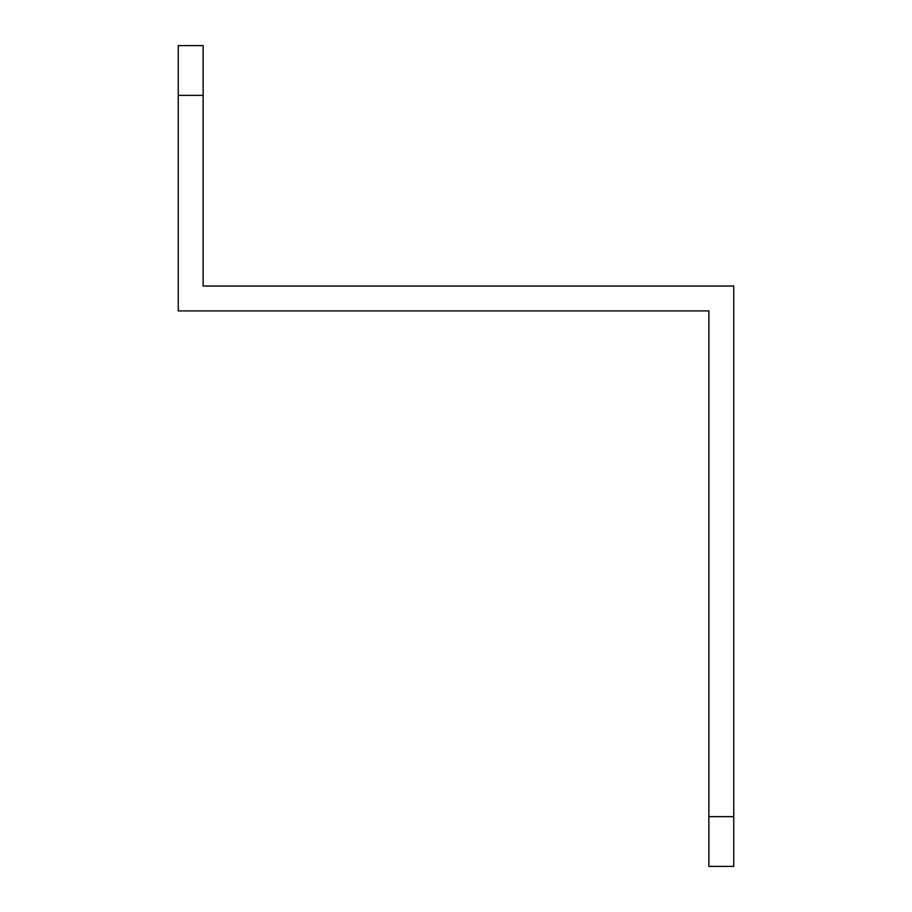 <?xml version="1.0" encoding="UTF-8"?>
<svg xmlns="http://www.w3.org/2000/svg" width="912" height="912" viewBox="0 0 912 912"><rect width="100%" height="100%" fill="white"/><g stroke="black" fill="none" stroke-linecap="round" stroke-linejoin="round"><path stroke-width="1.37" d="M178.25 95.35L178.25 310.912L708.875 310.912L708.875 816.65L733.75 816.65L733.75 286.037L203.125 286.037L203.125 95.35L178.25 95.35L178.25 45.6L203.125 45.6L203.125 95.35M708.875 816.65L708.875 866.4L733.75 866.4L733.75 816.65"/></g></svg>
